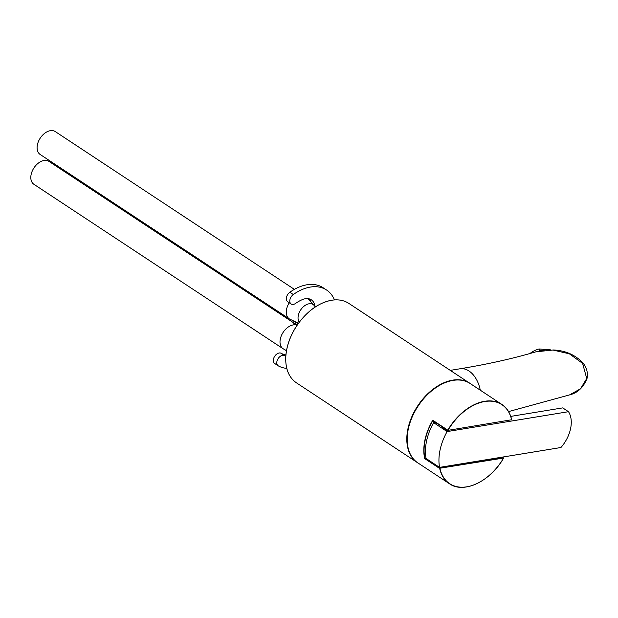 <?xml version="1.0" encoding="UTF-8"?>
<svg xmlns="http://www.w3.org/2000/svg" width="618" height="618" viewBox="0 0 618 618"><rect width="100%" height="100%" fill="white"/><g stroke="black" fill="none" stroke-linecap="round" stroke-linejoin="round"><path stroke-width="0.93" d="M586.729 378.533L580.472 388.799L569.564 394.894C577.668 392.948 583.516 387.386 587.1 378.216C588.05 372.314 586.552 367.107 582.612 362.581C574.949 354.74 565.246 350.537 553.489 349.973L535.806 351.851L552.894 350.035L569.348 353.813L582.612 363.392L586.729 378.533M436.563 422.959L433.597 422.658A47.532 31.062 123.4 0 0 426.049 458.471L439.56 467.386A47.532 31.062 -56.6 0 1 447.108 431.58L568.498 411.696A29.255 19.112 -56.6 0 1 560.951 447.509L439.56 467.386M433.597 422.658L447.108 431.58M568.498 411.696L562.728 407.888L510.746 416.401M511.65 419.692A47.532 31.062 123.4 0 0 501.847 404.419A47.532 31.062 123.4 0 0 447.772 430.151L432.986 420.394L447.996 430.282A47.347 30.939 -56.6 0 1 484.767 401.522A47.347 30.939 -56.6 0 1 511.627 419.861L511.596 419.861M502.743 457.32L503.577 458.008M432.986 420.394L432.546 420.595L447.741 430.298M432.546 420.595A47.532 31.062 123.4 0 0 424.605 458.278L424.86 458.262A47.347 30.939 -56.6 0 1 432.77 420.727L433.094 420.673M424.605 458.278L424.906 458.741L424.86 458.262L425.98 458.077M503.577 458.054L439.861 468.235L503.577 458.054A47.347 30.939 -56.6 0 1 466.799 486.814A47.347 30.939 -56.6 0 1 439.946 468.475L425.076 458.479L426.026 458.324M424.906 458.741L439.692 468.498A47.532 31.062 123.4 0 0 449.487 483.763L417.838 462.882A47.532 31.062 -56.6 0 1 418.092 406.103A47.532 31.062 -56.6 0 1 470.198 383.531L501.847 404.419C506.837 407.772 510.12 412.886 511.689 419.746L447.965 430.352M221.167 275.002L220.773 273.65M326.605 290.035L323.137 287.749A44.975 29.386 123.4 0 0 289.857 292.252A6.033 3.94 123.4 0 0 286.497 297.297A6.033 3.94 123.4 0 0 287.679 301.723L291.14 304.01A6.033 3.94 -56.6 0 1 289.958 299.583A6.033 3.94 -56.6 0 1 293.318 294.539A44.975 29.386 -56.6 0 1 326.605 290.035A44.975 29.386 -56.6 0 1 334.454 299.908M285.902 354.956A32.908 21.506 -56.6 0 1 281.144 353.303A6.033 3.94 123.4 0 0 274.616 356.393A6.033 3.94 123.4 0 0 274.662 363.469A6.033 3.94 123.4 0 0 274.825 363.569M309.402 298.911A16.454 10.753 -56.6 0 1 310.777 301.283M314.925 306.458A16.454 10.753 123.4 0 0 311.31 299.8A16.454 10.753 123.4 0 0 302.658 299.491A32.908 21.506 123.4 0 0 295.605 303.407A6.033 3.94 -56.6 0 1 291.14 304.01M286.783 368.374A44.975 29.386 -56.6 0 1 278.293 365.856A6.033 3.94 -56.6 0 1 278.131 365.756A6.033 3.94 -56.6 0 1 278.077 358.679A6.033 3.94 -56.6 0 1 284.612 355.589A32.908 21.506 123.4 0 0 285.802 356.184M232.623 281.476A12.739 8.32 123.4 0 0 232.77 282.665M293.867 321.453A14.531 9.494 123.4 0 0 294.006 324.829M295.157 322.04A12.8 8.366 123.4 0 0 295.535 324.859M297.25 322.859A12.8 8.366 123.4 0 0 297.335 324.883M442.72 427.023L442.349 427.401L446.969 430.452L447.726 430.329M442.418 427.069L446.969 430.452M435.188 464.497L439.56 467.587L502.519 457.081M502.758 457.235L439.491 467.919L434.941 464.543M297.08 325.253A13.712 8.961 -56.6 0 0 293.233 324.921A13.712 8.961 -56.6 0 0 281.399 335.582A13.712 8.961 -56.6 0 0 283.075 348.714L33.882 184.28A13.712 8.961 -56.6 0 1 32.206 171.147A13.712 8.961 -56.6 0 1 44.04 160.487A13.712 8.961 -56.6 0 1 48.992 161.391L297.158 325.145M289.27 302.774A13.712 8.961 -56.6 0 0 289.355 318.911L40.162 154.477A13.712 8.961 -56.6 0 1 38.486 141.352A13.712 8.961 -56.6 0 1 50.321 130.684A13.712 8.961 -56.6 0 1 55.272 131.588L294.384 289.371M544.195 350.19A21.939 19.799 164.9 0 0 539.676 350.877L539.159 348.977L550.762 349.873M529.981 353.519A21.939 19.799 -15.1 0 1 539.159 348.977M331.65 300.255A47.578 31.093 -56.6 0 1 348.822 303.392C343.971 300.24 338.224 299.189 331.588 300.24C318.571 302.812 307.1 311.101 297.181 325.107C290.112 335.698 286.304 346.482 285.732 357.451C285.446 369.193 289.008 377.644 296.416 382.812A47.578 31.093 -56.6 0 1 290.599 337.258A47.578 31.093 -56.6 0 1 331.65 300.255M313.411 308.305A47.393 30.97 123.4 0 0 287.007 348.32M348.822 303.392L470.993 384.056A47.578 31.093 123.4 0 0 469.881 383.268A47.578 31.093 123.4 0 0 452.7 380.132A47.578 31.093 123.4 0 0 411.65 417.135A47.578 31.093 123.4 0 0 417.467 462.689A47.578 31.093 123.4 0 0 418.633 463.407L296.416 382.812M410.792 455.087A47.393 30.97 -56.6 0 1 415.257 410.391A47.393 30.97 -56.6 0 1 452.785 380.371A47.393 30.97 -56.6 0 1 460.255 380.116M480.286 390.19A25.593 16.586 -99.3 0 0 468.985 370.985A25.593 16.586 -99.3 0 0 459.985 368.784L450.321 370.367M502.751 457.289L503.616 458.069C490.522 481.322 463.732 494.076 449.487 483.763A47.532 31.062 123.4 0 0 484.875 478.857M289.857 292.252L293.318 294.539M281.144 353.303L284.612 355.589M299.243 322.225A11.394 7.447 -56.6 0 1 299.823 311.356A11.394 7.447 -56.6 0 1 309.039 303.786A11.394 7.447 -56.6 0 1 314.547 305.925L315.288 306.945M569.58 394.894L508.56 411.596M535.806 351.851C512.701 358.633 487.432 364.28 459.985 368.784M274.662 363.469L278.131 365.756M283.075 348.706L286.474 350.7M307.942 298.625L314.547 305.925M289.355 318.911L298.471 323.276"/></g></svg>
